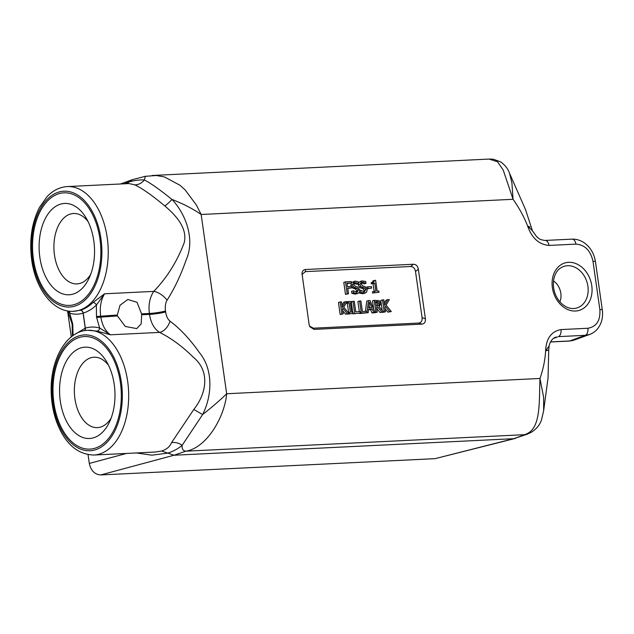 <?xml version="1.0" encoding="UTF-8"?>
<svg xmlns="http://www.w3.org/2000/svg" width="634" height="634" viewBox="0 0 634 634"><rect width="100%" height="100%" fill="white"/><g stroke="black" fill="none" stroke-linecap="round" stroke-linejoin="round"><path stroke-width="0.95" d="M141.596 314.305A15.232 11.991 -107 0 1 141.651 314.765L141.184 323.855L136.746 328.602L125.27 326.447L117.433 315.946A15.232 11.991 -107 0 1 117.306 315.027L120.024 305.255L127.822 299.478L137.055 302.315L141.525 313.854A15.232 11.991 -107 0 1 141.596 314.305M87.793 330.29C65.556 330.98 49.603 361.309 51.243 393.555C51.639 403.501 53.407 412.877 56.545 421.697C64.692 443.372 77.134 454.483 93.872 455.03A62.441 37.786 -92.8 0 0 99.562 454.023A62.441 37.786 -92.8 0 0 127.672 381.367A62.441 37.786 -92.8 0 0 87.793 330.29L97.05 331.099L110.403 334.8C105.363 331.225 102.153 325.21 100.782 316.762L100.655 315.843C99.601 307.3 100.909 299.945 104.57 293.788L92.984 302.529A3.043 2.076 -134.2 0 1 96.376 305.049L104.57 293.788L153.745 291.394A12.189 5.777 -141.1 0 1 167.043 300.223C174.437 288.652 180.825 275.18 186.206 259.805C195.201 239.446 185.889 214.062 171.988 199.448A12.189 2.076 -46.9 0 1 164.856 205.963C175.769 215.227 187.751 228.082 184.201 242.735C177.179 261.374 167.027 277.597 153.745 291.394C149.743 297.512 148.293 304.867 149.394 313.465L149.521 314.385C150.852 322.888 154.205 328.895 159.578 332.398A12.189 7.362 118 0 0 170.023 321.184C167.733 319.274 166.267 316.192 165.632 311.936A12.189 1.474 -8.1 0 1 149.521 314.385L141.651 314.765M548.989 245.429L575.91 244.122A6.094 3.685 -92.8 0 0 572.019 239.137L545.097 240.444C538.829 239.668 538.749 238.218 536.562 236.569L532.433 230.776L527.575 225.918C531.775 238.019 538.916 244.526 548.989 245.429A6.094 3.685 -92.8 0 0 545.097 240.444A6.094 3.685 -92.8 0 0 545.034 240.452M587.884 328.261L560.979 329.577A6.094 3.685 87.2 0 1 558.332 336.63L585.237 335.323L589.707 334.427C593.384 333.048 596.372 330.679 598.662 327.318L600.073 324.909C602.292 320.289 603.037 315.264 602.3 309.844A6.094 0.737 -8.1 0 0 599.859 309.598C600.533 320.527 596.539 326.748 587.884 328.261A6.094 3.685 87.2 0 1 585.237 335.323L569.728 340.957L550.558 341.892M560.979 329.577C551.279 331.408 546.159 338.508 545.628 350.879L549.076 346.053C549.171 345.284 550.463 339.507 555.194 337.32L557.389 336.995A15.232 12.165 70 0 0 554.909 337.447M488.988 159.071L497.46 161.718L503.158 169.904L513.057 199.29C519.254 208.071 524.096 216.947 527.575 225.918L529.961 227.02M549.084 346.085L548.727 350.023L545.628 350.879C545.089 360.041 543.203 369.25 539.978 378.49C539.09 402.535 540.747 426.405 527.686 433.387L524.881 434.662A12.189 9.732 70 0 0 527.1 434.219A12.189 9.732 70 0 0 527.155 434.203A12.189 9.732 70 0 0 527.678 433.989M309.535 326.098L313.41 328.19L418.622 323.063L421.927 324.132L314.028 329.387L309.812 326.716L309.099 324.41L301.99 273.389C302.244 271.003 303.417 269.712 305.509 269.505L413.408 264.251L410.578 266.502L305.358 271.629L302.006 274.49M418.622 323.063C421.214 322.722 422.371 320.923 422.086 317.674L415.508 271.487L418.345 269.228C417.703 266.003 416.062 264.338 413.408 264.251M418.345 269.228L425.39 318.743L422.086 317.674M421.927 324.132C424.518 323.784 425.676 321.993 425.39 318.743M543.631 410.816L548.045 377.919L548.727 350.055M543.639 410.816L543.623 397.256L539.97 378.49M141.525 313.854L149.394 313.465A12.189 1.474 171.9 0 0 165.506 311.017C164.919 306.721 165.434 303.123 167.043 300.223M527.155 434.203L513.825 438.68L173.985 455.236L167.82 453.12C173.55 451.218 178.312 448.626 182.124 445.345A12.189 9.875 30.2 0 0 171.537 442.651C169.833 446.708 166.544 449.49 161.646 451.004L167.82 453.12L151.898 455.18L136.461 452.953M126.935 183.67L129.217 181.863L124.193 183.805M92.984 302.529C89.101 306.285 84.901 308.845 80.391 310.224L73.417 311.31A62.441 37.786 -92.8 0 0 79.107 310.311A62.441 37.786 -92.8 0 0 107.772 242.362A62.441 37.786 -92.8 0 0 67.339 186.57L129.067 183.567L134.828 184.859A12.189 10.929 116.6 0 0 144.33 179.961C140.019 179.676 134.987 180.31 129.217 181.863L132.458 179.628L145.44 176.292L144.33 179.961C150.298 182.925 159.522 189.423 171.988 199.448C183.281 203.831 193.005 208.84 201.152 214.482L513.064 199.298M161.646 451.004L155.599 452.018L93.872 455.03M134.828 184.859C142.143 188.346 152.152 195.383 164.856 205.963M97.05 331.099A3.043 2.33 105.3 0 0 99.641 327.992L110.403 334.8L159.578 332.398C171.029 338.073 182.307 346.37 193.41 357.299C210.512 371.413 206.327 393.769 193.814 409.437L202.611 414.581C211.859 396.519 213.793 370.042 199.409 352.591C189.931 339.142 180.135 328.674 170.023 321.184M193.814 409.437L171.537 442.651M88.047 454.657L89.299 463.446C90.916 470.674 94.712 474.509 100.687 474.945L173.985 455.236L185.881 451.17C183.139 450.94 181.887 448.999 182.124 445.345L202.611 414.581C212.2 407.012 220.22 400.07 226.671 393.754C224.674 417.006 206.597 447.969 185.881 451.17L524.881 434.662L513.825 438.68M539.97 378.466L226.663 393.746L201.152 214.482L196.342 204.964L185.144 189.938L180.024 185.271L164.388 176.91L156.329 175.507L145.44 176.292M513.057 199.29L511.907 182.846L509.482 173.13C507.913 168.723 504.973 164.983 500.662 161.9L493.498 159.261L489.274 159.055L152.12 175.483M527.686 433.387A12.189 9.494 60.9 0 0 530.959 432.459A12.189 9.494 60.9 0 0 531.585 432.079M100.687 474.945L435.035 458.659L515.474 438.387M67.592 310.937L71.285 336.892M589.723 334.419L574.174 340.07L569.728 340.957A6.094 3.685 -92.8 0 1 569.094 341.084L550.51 341.988M559.901 301.824A15.232 11.991 73 0 0 553.498 280.941M79.274 337.462A56.347 34.093 87.2 0 1 120.397 382.651A56.347 34.093 87.2 0 1 95.037 448.214A56.347 34.093 87.2 0 1 53.914 403.026A56.347 34.093 87.2 0 1 79.274 337.462M114.255 384.569A45.727 27.666 -92.8 0 0 106.52 361.594A45.727 27.666 -92.8 0 0 73.544 352.044A45.727 27.666 -92.8 0 0 60.309 401.1A45.727 27.666 -92.8 0 0 81.635 437.032A45.727 27.666 -92.8 0 0 109.468 422.054A45.727 27.666 -92.8 0 0 114.255 384.569M108.565 365.366A35.242 21.326 -92.8 0 0 94.521 357.204A35.242 21.326 -92.8 0 0 74.939 398.794A35.242 21.326 -92.8 0 0 97.953 427.585A35.242 21.326 -92.8 0 0 111.132 418.099M39.855 257.38A45.727 27.666 87.2 0 1 53.097 208.324A45.727 27.666 87.2 0 1 86.066 217.874A45.727 27.666 87.2 0 1 93.8 240.849A45.727 27.666 87.2 0 1 89.014 278.342A45.727 27.666 87.2 0 1 61.181 293.312A45.727 27.666 87.2 0 1 39.855 257.38M99.942 238.931A56.347 34.093 87.2 0 1 74.582 304.502A56.347 34.093 87.2 0 1 33.459 259.306A56.347 34.093 87.2 0 1 58.819 193.742A56.347 34.093 87.2 0 1 99.942 238.931M90.678 274.379A35.242 21.326 87.2 0 1 77.499 283.873A35.242 21.326 87.2 0 1 54.484 255.074A35.242 21.326 87.2 0 1 74.067 213.484A35.242 21.326 87.2 0 1 88.11 221.646M73.061 335.552L72.791 324.711L72.252 325.028M69.185 311.167A3.043 2.425 -73.6 0 1 69.732 313.212C74.241 314.519 78.695 314.496 83.102 313.141L83.197 313.109C87.92 311.674 92.31 308.98 96.376 305.049L96.479 316.493L117.306 315.027M67.751 310.969L69.732 313.212L72.664 323.792L72.117 324.093L72.403 336.028M389.609 311.619L385.274 306.222L384.822 307.038L385.504 311.825L384.22 311.888L382.516 299.906L383.8 299.842L384.584 305.35L387.778 299.652L389.347 299.573L386.09 305.12L391.289 311.54L387.889 312.15L385.052 308.615M384.22 311.888L382.492 312.411L385.504 311.825M382.207 310.43L380.788 300.437L382.516 299.906M384.291 303.314L386.051 300.183L387.778 299.652M387.889 312.15L391.289 311.54M346.996 283.208L347.48 286.584L351.799 286.378L351.997 287.796L347.678 288.002L348.502 293.772L347.21 293.835L345.506 281.853L351.307 281.575L351.505 282.994L346.996 283.208M347.741 288.446L351.997 287.796M347.21 293.835L345.49 294.358L348.502 293.772M345.49 294.358L343.786 282.384L345.506 281.853M347.06 283.652L351.505 282.994M356.601 292.203L358.479 290.095L357.029 288.319L353.447 286.885L352.504 284.753L354.446 281.306L355.278 281.163L358.273 281.797L358.543 283.707L355.563 282.542L353.827 284.515L355.357 286.322L357.433 286.853L359.787 289.778L359.272 292.369L357.861 293.423L355.167 294.105L351.854 293.328L353.582 292.797L353.296 290.8L357.346 292.084M351.854 293.328L351.569 291.331L353.296 290.8M356.324 292.203L356.752 290.626L355.302 288.85L353.471 288.391L355.198 287.86M351.933 287.345L353.447 286.885M353.471 288.391L351.719 287.416M351.085 286.409L351.149 283.097M351.458 282.661L354.446 281.306M358.448 283.707L356.72 284.238L358.543 283.707M356.72 284.238L353.835 283.065M354.469 282.875L354.961 282.637M357.861 293.423L353.582 292.797M364.027 291.838L365.905 289.738L364.447 287.963L360.865 286.52L359.93 284.389L361.863 280.941L365.691 281.441L365.961 283.343L362.981 282.178L361.245 284.159L362.775 285.958L364.851 286.497L367.205 289.421L366.69 292.005L365.287 293.059L362.593 293.74L359.28 292.963L361.008 292.44L360.722 290.435L364.764 291.719M359.819 290.713L360.722 290.435M359.28 292.963L359.209 292.456M363.75 291.838L364.178 290.261L362.719 288.486L360.897 288.034L362.616 287.503M360.897 288.034L359.137 287.051L360.865 286.52M359.137 287.051L358.194 283.81M358.44 282.986L360.144 281.472L361.863 280.941M365.873 283.343L364.146 283.873L365.961 283.343M364.146 283.873L361.261 282.709M361.895 282.51L362.386 282.281M365.287 293.059L361.008 292.44M367.974 288.28L367.768 286.822L371.429 286.639L371.643 288.098L367.007 288.573M366.238 287.289L367.768 286.822M367.07 288.763L371.643 288.098M374.329 292.512L374.155 291.291L375.914 291.204L374.773 283.176L373.014 283.263L372.855 282.162L373.735 282.027L374.623 280.402L375.629 280.347L377.167 291.141L378.886 291.061L379.061 292.282L372.602 293.043L372.427 291.814L374.155 291.291L373.046 283.707L374.773 283.176M373.046 283.707L371.286 283.794L373.014 283.263M371.286 283.794L371.136 282.693L372.855 282.162M372.578 282.249L372.895 280.925L374.623 280.402M372.602 293.043L379.061 292.282M347.281 313.687L342.946 308.282L342.495 309.099L343.176 313.885L341.885 313.949L340.181 301.974L341.472 301.911L342.257 307.411L345.443 301.713L347.012 301.641L343.763 307.181L348.954 313.6L345.554 314.21L342.717 310.676M341.885 313.949L340.165 314.48L343.176 313.885M340.165 314.48L338.461 302.497L340.181 301.974M341.964 305.374L343.723 302.244L345.443 301.713M345.554 314.21L348.954 313.6M349.35 313.584L349.175 312.364L350.404 312.3L349.049 302.767L347.82 302.83L347.646 301.61L351.394 301.427L351.569 302.648L350.34 302.711L351.696 312.237L352.932 312.182L353.098 313.402L347.606 314.012M348.193 312.665L349.175 312.364M348.637 312.522L347.329 303.298L349.049 302.767M347.329 303.298L346.093 303.361L347.82 302.83M346.901 301.832L347.646 301.61M350.38 303.012L351.569 302.648M347.622 314.115L353.098 313.402M354.699 313.323L352.995 301.348L354.279 301.285L355.785 311.841L360.112 311.635L360.31 313.053L352.972 313.854L352.916 313.458M351.45 301.816L352.995 301.348M352.734 312.19L351.387 302.703M352.972 313.854L360.31 313.053M371.77 307.752L368.774 307.894L369.464 302.188L371.77 307.752M369.86 307.847L369.028 305.826M366.92 312.61L368.473 300.595L370.058 300.516L375.027 312.332L373.672 312.396L372.317 309.091L368.616 309.273L368.211 312.665L361.325 312.998L359.621 301.023L360.904 300.96L362.41 311.524L366.737 311.31L366.92 312.61M365.422 311.373L366.745 301.118L368.473 300.595M373.672 312.396L371.944 312.927L373.307 312.863L375.027 312.332M371.944 312.927L370.589 309.622L372.317 309.091M370.589 309.622L368.56 309.725M361.325 312.998L359.597 313.529L368.211 312.665M359.335 311.674L357.893 301.554L359.621 301.023M377.293 306.087L379.164 305.366L376.366 306.127L375.724 301.625L378.601 301.895L379.441 303.456L379.164 305.366M377.436 305.897L377.721 303.987L376.881 302.426L378.601 301.895M376.881 302.426L375.28 302.093M381.771 312.007L378.03 307.387L376.556 307.458L377.238 312.229L375.946 312.285L374.242 300.31L379.298 300.698L380.772 303.266L379.259 306.88L383.451 311.92L380.051 312.53L376.691 308.386M376.612 307.823L378.03 307.387M375.946 312.285L374.219 312.816L377.238 312.229M373.703 309.186L372.515 300.841L374.242 300.31M380.051 312.53L383.451 311.92M415.508 271.487C414.874 268.253 413.225 266.589 410.578 266.502M117.433 315.946L96.614 317.412L99.641 327.992C94.831 326.7 90.06 326.732 85.336 328.111L74.749 334.443M575.91 244.122C584.873 244.772 590.571 250.525 592.996 261.367A6.094 0.737 -8.1 0 1 595.437 261.612L602.3 309.844M592.996 261.367L599.859 309.598M552.372 287.63A24.774 19.495 73 0 0 575.545 311.017A24.774 19.495 73 0 0 591.776 285.712A24.774 19.495 73 0 0 568.611 262.325A24.774 19.495 73 0 0 552.372 287.63M553.244 338.501L557.389 336.995M165.632 311.936L165.506 311.017M513.659 438.688L435.035 458.659M126.507 453.437L89.299 463.446M587.908 286.283A21.77 17.134 -107 0 1 573.12 308.536C569.506 308.576 565.98 307.197 562.532 304.407C558.641 301.102 555.907 296.728 554.33 291.283C551.279 279.546 556.073 270.417 560.694 267.968A21.77 17.134 -107 0 1 587.908 286.283M84.528 330.655A3.043 2.441 72.2 0 0 85.241 328.135L83.102 313.141A3.043 2.449 -107.3 0 0 80.217 310.28M84.631 330.639A3.043 2.346 73.6 0 0 85.336 328.111L83.197 313.109A3.043 2.346 -106.8 0 0 80.391 310.224M96.479 316.493L96.614 317.412M72.791 324.711L72.664 323.792M58.621 192.134A57.979 35.084 87.2 0 1 100.941 238.638A57.979 35.084 87.2 0 1 74.844 306.103A57.979 35.084 87.2 0 1 32.524 259.599A57.979 35.084 87.2 0 1 58.621 192.134M121.395 382.357A57.979 35.084 87.2 0 1 95.298 449.815A57.979 35.084 87.2 0 1 52.979 403.319A57.979 35.084 87.2 0 1 79.076 335.854A57.979 35.084 87.2 0 1 121.395 382.357M356.752 290.626L358.479 290.095M355.302 288.85L357.029 288.319M350.784 285.276L352.504 284.753M355.167 294.105L356.894 293.574M364.178 290.261L365.905 289.738M362.719 288.486L364.447 287.963M358.202 284.92L359.93 284.389M362.593 293.74L364.32 293.217M377.721 303.987L379.441 303.456M375.772 301.942L377.008 301.562M314.028 329.387L313.41 328.19M305.358 271.629L305.509 269.505M572.011 239.137C577.011 239.002 581.576 240.595 585.713 243.916C591.054 248.457 594.296 254.353 595.437 261.612M532.433 230.76L525.467 209.45L509.482 173.153M555.17 337.336L554.568 337.565M120.476 183.987L132.451 179.636M530.967 432.436L527.092 434.211M543.647 410.769L541.444 420.144C539.55 425.343 536.047 429.44 530.951 432.443M569.181 341.076L572.803 340.49M72.117 324.069L67.672 310.953M67.339 186.57C59.683 187.07 52.891 190.462 46.964 196.762L39.371 207.587C31.708 222.851 29.156 240.341 31.708 260.051C35.512 288.993 53.208 312.57 73.417 311.31"/></g></svg>
